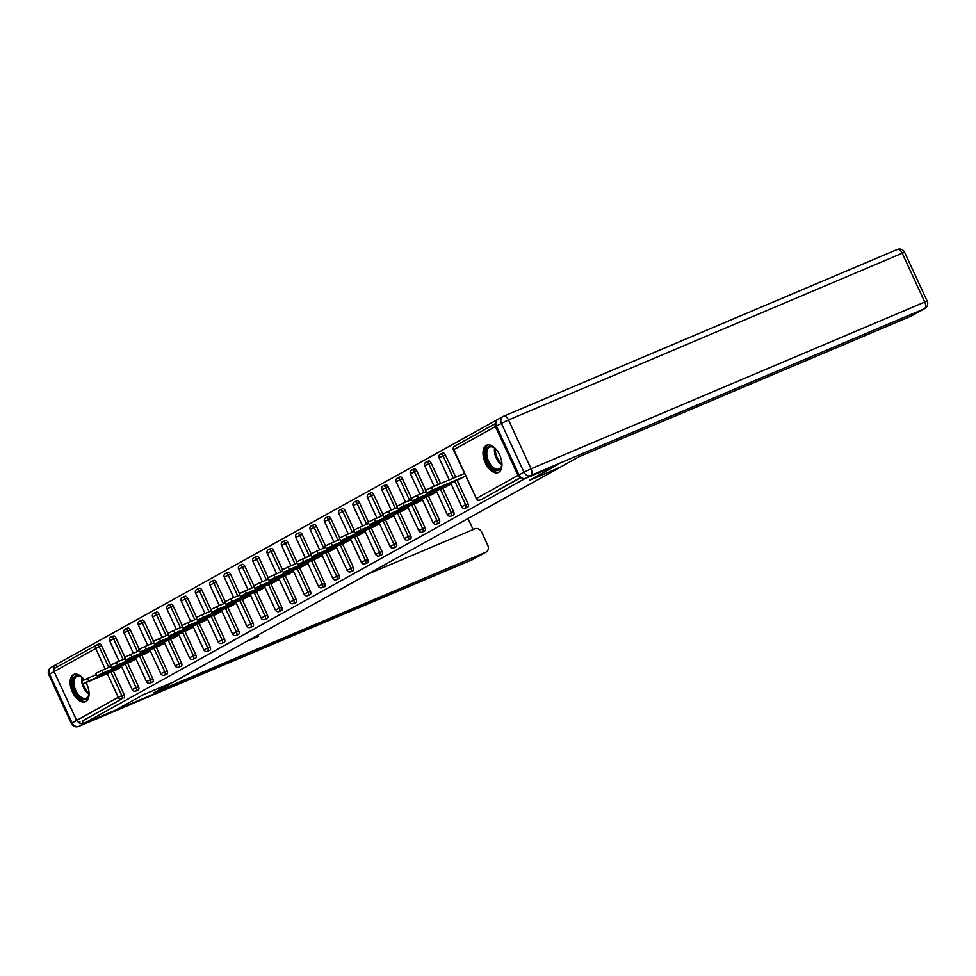 <?xml version="1.0" encoding="UTF-8"?>
<svg xmlns="http://www.w3.org/2000/svg" width="976" height="976" viewBox="0 0 976 976"><rect width="100%" height="100%" fill="white"/><g stroke="black" fill="none" stroke-linecap="round" stroke-linejoin="round"><path stroke-width="1.46" d="M486.255 445.422A14.847 8.162 -113 0 0 485.133 462.453A14.847 8.162 -113 0 0 498.26 472.543A14.847 8.162 -113 0 0 498.687 472.335A14.847 8.162 -113 0 0 499.81 455.292A14.847 8.162 -113 0 0 486.682 445.215A14.847 8.162 -113 0 0 486.255 445.422M84.278 679.833A14.847 8.162 -113 0 0 73.822 674.416A14.847 8.162 -113 0 0 73.395 674.623A14.847 8.162 -113 0 0 72.261 691.667A14.847 8.162 -113 0 0 85.4 701.744A14.847 8.162 -113 0 0 85.827 701.537A14.847 8.162 -113 0 0 86.034 682.639M497.967 419.302L56.242 664.473L57.316 666.803M556.954 465.04L529.602 480.265L560.297 467.162M560.334 467.248L173.728 681.87L142.996 694.888L115.632 710.077L83.582 723.643L82.387 721.057L121.646 698.962L82.387 721.057M80.044 722.057A2.855 2.379 -119 0 1 76.653 720.398L54.095 671.573A2.855 2.379 -119 0 1 55.095 668.048L96.319 645.16M556.967 465.064L524.917 478.643L83.582 723.643M495.82 423.438A2.855 2.379 61 0 0 495.43 426.561L517.988 475.385A2.855 2.379 61 0 0 520.708 477.203M121.707 666.937L114.79 670.463M521.086 477.508L482.12 499.151A2.855 1.574 67 0 1 482.034 499.187A2.855 1.574 67 0 1 481.949 499.224M96.856 644.892L99.04 643.965A2.855 1.574 67 0 1 99.113 643.928A2.855 1.574 67 0 1 101.602 645.795L110.556 665.156M113.301 671.098L124.172 694.619A2.855 1.574 67 0 1 123.989 697.962M442.836 453.096A2.855 1.574 67 0 1 442.921 453.059A2.855 1.574 67 0 1 445.41 454.926L455.694 477.179M457.11 480.229L467.98 503.75A2.855 1.574 67 0 1 467.797 507.105A2.855 1.574 67 0 1 467.711 507.142A2.855 1.574 67 0 1 467.626 507.178M428.513 461.05A2.855 1.574 67 0 1 428.598 461.014A2.855 1.574 67 0 1 431.087 462.88L440.64 483.547M442.775 488.183L453.645 511.705A2.855 1.574 67 0 1 453.462 515.06A2.855 1.574 67 0 1 453.389 515.096A2.855 1.574 67 0 1 453.303 515.121M414.19 469.005A2.855 1.574 67 0 1 414.275 468.968A2.855 1.574 67 0 1 416.764 470.835L425.719 490.196M428.452 496.137L439.322 519.659A2.855 1.574 67 0 1 439.139 523.002A2.855 1.574 67 0 1 439.054 523.051A2.855 1.574 67 0 1 438.968 523.075M399.867 476.959A2.855 1.574 67 0 1 399.953 476.922A2.855 1.574 67 0 1 402.441 478.777L411.384 498.15M414.129 504.08L424.999 527.601A2.855 1.574 67 0 1 424.816 530.956A2.855 1.574 67 0 1 424.731 531.005A2.855 1.574 67 0 1 424.645 531.029M385.544 484.913A2.855 1.574 67 0 1 385.618 484.877A2.855 1.574 67 0 1 388.119 486.731L397.061 506.105M399.806 512.034L410.676 535.556A2.855 1.574 67 0 1 410.493 538.911A2.855 1.574 67 0 1 410.408 538.947A2.855 1.574 67 0 1 410.323 538.984M371.209 492.868A2.855 1.574 67 0 1 371.295 492.819A2.855 1.574 67 0 1 373.784 494.686L382.738 514.059M385.483 519.988L396.354 543.51A2.855 1.574 67 0 1 396.171 546.865A2.855 1.574 67 0 1 396.085 546.902A2.855 1.574 67 0 1 396 546.938M356.887 500.822A2.855 1.574 67 0 1 356.972 500.773A2.855 1.574 67 0 1 359.461 502.64L368.416 522.014M371.148 527.943L382.019 551.464A2.855 1.574 67 0 1 381.836 554.819A2.855 1.574 67 0 1 381.762 554.856A2.855 1.574 67 0 1 381.677 554.893M342.564 508.777A2.855 1.574 67 0 1 342.649 508.728A2.855 1.574 67 0 1 345.138 510.594L354.081 529.956M356.826 535.897L367.696 559.419A2.855 1.574 67 0 1 367.513 562.774A2.855 1.574 67 0 1 367.427 562.81A2.855 1.574 67 0 1 367.342 562.847M328.241 516.719A2.855 1.574 67 0 1 328.326 516.682A2.855 1.574 67 0 1 330.815 518.549L339.758 537.91M342.503 543.852L353.373 567.373A2.855 1.574 67 0 1 353.19 570.728A2.855 1.574 67 0 1 353.105 570.765A2.855 1.574 67 0 1 353.019 570.789M313.918 524.673A2.855 1.574 67 0 1 313.991 524.637A2.855 1.574 67 0 1 316.492 526.503L325.435 545.865M328.18 551.806L339.05 575.328A2.855 1.574 67 0 1 338.867 578.67A2.855 1.574 67 0 1 338.782 578.719A2.855 1.574 67 0 1 338.696 578.744M299.583 532.628A2.855 1.574 67 0 1 299.669 532.591A2.855 1.574 67 0 1 302.157 534.458L311.112 553.819M313.857 559.748L324.715 583.282A2.855 1.574 67 0 1 324.544 586.625A2.855 1.574 67 0 1 324.459 586.674A2.855 1.574 67 0 1 324.374 586.698M285.26 540.582A2.855 1.574 67 0 1 285.346 540.545A2.855 1.574 67 0 1 287.835 542.4L296.789 561.773M299.522 567.703L310.392 591.224A2.855 1.574 67 0 1 310.209 594.579A2.855 1.574 67 0 1 310.136 594.616A2.855 1.574 67 0 1 310.051 594.652M270.938 548.536A2.855 1.574 67 0 1 271.023 548.5A2.855 1.574 67 0 1 273.512 550.354L282.454 569.728M285.199 575.657L296.07 599.179A2.855 1.574 67 0 1 295.887 602.534A2.855 1.574 67 0 1 295.801 602.57A2.855 1.574 67 0 1 295.716 602.607M256.615 556.491A2.855 1.574 67 0 1 256.7 556.442A2.855 1.574 67 0 1 259.189 558.309L268.132 577.682M270.877 583.611L281.747 607.133A2.855 1.574 67 0 1 281.564 610.488A2.855 1.574 67 0 1 281.478 610.525A2.855 1.574 67 0 1 281.393 610.561M242.292 564.445A2.855 1.574 67 0 1 242.365 564.396A2.855 1.574 67 0 1 244.854 566.263L253.809 585.637M256.554 591.566L267.424 615.087A2.855 1.574 67 0 1 267.241 618.442A2.855 1.574 67 0 1 267.156 618.479A2.855 1.574 67 0 1 267.07 618.516M227.957 572.387A2.855 1.574 67 0 1 228.042 572.351A2.855 1.574 67 0 1 230.531 574.217L239.486 593.579M242.231 599.52L253.089 623.042A2.855 1.574 67 0 1 252.918 626.397A2.855 1.574 67 0 1 252.833 626.433A2.855 1.574 67 0 1 252.747 626.458M213.634 580.342A2.855 1.574 67 0 1 213.72 580.305A2.855 1.574 67 0 1 216.208 582.172L225.163 601.533M227.896 607.475L238.766 630.996A2.855 1.574 67 0 1 238.583 634.339A2.855 1.574 67 0 1 238.51 634.388A2.855 1.574 67 0 1 238.412 634.412M199.311 588.296A2.855 1.574 67 0 1 199.397 588.26A2.855 1.574 67 0 1 201.886 590.126L210.828 609.488M213.573 615.429L224.443 638.951A2.855 1.574 67 0 1 224.26 642.293A2.855 1.574 67 0 1 224.175 642.342A2.855 1.574 67 0 1 224.09 642.367M184.989 596.251A2.855 1.574 67 0 1 185.074 596.214A2.855 1.574 67 0 1 187.563 598.068L196.505 617.442M199.25 623.371L210.121 646.893A2.855 1.574 67 0 1 209.938 650.248A2.855 1.574 67 0 1 209.852 650.297A2.855 1.574 67 0 1 209.767 650.321M170.666 604.205A2.855 1.574 67 0 1 170.739 604.168A2.855 1.574 67 0 1 173.228 606.023L182.183 625.396M184.928 631.326L195.798 654.847A2.855 1.574 67 0 1 195.615 658.202A2.855 1.574 67 0 1 195.529 658.239A2.855 1.574 67 0 1 195.444 658.275M156.331 612.159A2.855 1.574 67 0 1 156.416 612.111A2.855 1.574 67 0 1 158.905 613.977L167.86 633.351M170.605 639.28L181.463 662.802A2.855 1.574 67 0 1 181.292 666.157A2.855 1.574 67 0 1 181.207 666.193A2.855 1.574 67 0 1 181.121 666.23M142.008 620.114A2.855 1.574 67 0 1 142.093 620.065A2.855 1.574 67 0 1 144.582 621.932L153.537 641.305M156.27 647.234L167.14 670.756A2.855 1.574 67 0 1 166.957 674.111A2.855 1.574 67 0 1 166.884 674.148A2.855 1.574 67 0 1 166.786 674.184M127.685 628.056A2.855 1.574 67 0 1 127.771 628.019A2.855 1.574 67 0 1 130.259 629.886L139.202 649.247M141.947 655.189L152.817 678.71A2.855 1.574 67 0 1 152.634 682.065A2.855 1.574 67 0 1 152.549 682.102A2.855 1.574 67 0 1 152.463 682.139M113.362 636.01A2.855 1.574 67 0 1 113.436 635.974A2.855 1.574 67 0 1 115.937 637.84L124.879 657.202M127.624 663.143L138.494 686.665A2.855 1.574 67 0 1 138.311 690.02A2.855 1.574 67 0 1 138.226 690.056A2.855 1.574 67 0 1 138.141 690.081M129.125 662.509L136.03 658.983M143.448 654.554L150.353 651.029M157.77 646.6L164.676 643.074M172.093 638.646L178.998 635.12M186.416 630.691L193.333 627.165M200.751 622.737L207.656 619.223M215.074 614.795L221.979 611.269M229.397 606.84L236.302 603.314M243.719 598.886L250.625 595.36M258.042 590.931L264.96 587.406M272.377 582.977L279.282 579.451M286.7 575.023L293.605 571.497M301.023 567.068L307.928 563.555M315.346 559.126L322.251 555.6M329.668 551.172L336.586 547.646M344.003 543.217L350.909 539.691M358.326 535.263L365.231 531.737M372.649 527.308L379.554 523.783M386.972 519.354L393.889 515.828M401.295 511.4L408.212 507.874M415.63 503.445L422.535 499.932M429.952 495.503L436.858 491.977M444.275 487.549L451.18 484.023M458.598 479.594L465.515 476.068M82.814 683.883L81.606 681.297L87.694 678.283L88.889 680.87L82.814 683.883L117.157 669.463M88.889 680.87L121.378 667.108M87.694 678.283L96.502 674.562M97.136 675.929L95.941 673.342L102.016 670.329L103.212 672.915L97.136 675.929L131.479 661.508M103.212 672.915L135.713 659.154M102.016 670.329L110.825 666.608M111.459 667.974L110.264 665.388L116.351 662.375L117.547 664.973L111.459 667.974L145.814 653.554M117.547 664.973L150.036 651.212M116.351 662.375L125.148 658.654M125.782 660.02L124.586 657.434L130.674 654.432L131.87 657.019L125.782 660.02L160.137 645.6M131.87 657.019L164.358 643.257M130.674 654.432L139.47 650.699M140.105 652.066L138.909 649.479L144.997 646.478L146.193 649.064L140.105 652.066L174.46 637.645M146.193 649.064L178.681 635.303M144.997 646.478L153.805 642.745M154.44 644.123L153.244 641.525L159.32 638.524L160.515 641.11L154.44 644.123L188.783 629.691M160.515 641.11L193.004 627.348M159.32 638.524L168.128 634.79M88.962 691.667A12.847 7.064 67 0 1 88.828 694.68A12.847 7.064 67 0 1 88.535 695.949A12.847 7.064 67 0 1 78.104 696.388A12.847 7.064 67 0 1 73.017 679.223A12.847 7.064 67 0 1 81.289 676.868A12.847 7.064 67 0 1 83.533 678.869M81.642 677.124A11.895 6.539 -113 0 0 76.872 676.319A11.895 6.539 -113 0 0 74.322 679.528A11.895 6.539 -113 0 0 77.067 692.862A11.895 6.539 -113 0 0 86.144 698.23A11.895 6.539 -113 0 0 88.694 695.022A11.895 6.539 -113 0 0 88.889 694.241M74.749 674.135A14.75 8.113 -113 0 0 71.87 677.978A14.75 8.113 -113 0 0 75.14 694.29A14.75 8.113 -113 0 0 86.254 701.268M501.823 462.465A12.847 7.064 67 0 1 501.688 465.467A12.847 7.064 67 0 1 501.396 466.748A12.847 7.064 67 0 1 490.965 467.187A12.847 7.064 67 0 1 485.877 450.021A12.847 7.064 67 0 1 494.149 447.667A12.847 7.064 67 0 1 496.406 449.668M494.503 447.923A11.895 6.539 -113 0 0 489.732 447.118A11.895 6.539 -113 0 0 487.195 450.326A11.895 6.539 -113 0 0 489.94 463.661A11.895 6.539 -113 0 0 499.017 469.017A11.895 6.539 -113 0 0 501.554 465.82A11.895 6.539 -113 0 0 501.749 465.04M487.622 444.934A14.75 8.113 -113 0 0 484.73 448.777A14.75 8.113 -113 0 0 488 465.076A14.75 8.113 -113 0 0 499.114 472.067M78.312 722.033A5.71 4.758 61 0 0 83.887 723.558L115.351 710.223L142.911 694.936L172.898 682.212M172.911 682.224L153.537 692.984L485.743 552.27A5.71 4.758 61 0 0 486.121 552.087A5.71 4.758 61 0 0 487.744 545.242L481.68 532.127A5.71 4.758 61 0 0 474.897 528.809L367.44 574.327M246.745 641.33L258.591 636.315L258.018 635.071M473.116 529.565L468.004 518.5M56.254 664.51A5.71 4.758 61 0 0 56.169 664.558A5.71 4.758 61 0 0 53.961 669.243M254.346 638.109L253.98 637.316M559.687 467.504L579.061 456.744L911.279 316.041L924.406 308.745L530.737 475.483L525.771 478.24L557.235 464.918L529.687 480.204L559.687 467.504M496.43 426.097L518.988 474.922L523.953 472.177L501.396 423.352L496.43 426.097A5.71 4.758 -119 0 1 498.053 419.253L503.006 416.496A5.71 4.758 61 0 0 501.396 423.352L508.533 419.961L531.09 468.785L924.772 302.035L902.214 253.223L508.533 419.961A5.71 3.135 -113 0 0 503.555 416.227A5.71 3.135 -113 0 0 503.384 416.313A5.71 4.758 61 0 0 503.006 416.496A5.71 5.71 0 0 1 503.555 416.227L897.237 249.49A5.71 3.135 -113 0 0 897.066 249.575L503.726 416.166M912.011 315.626A5.71 4.758 -119 0 1 911.657 315.846A5.71 4.758 -119 0 1 911.279 316.041M525.771 478.24A5.71 4.758 -119 0 1 518.988 474.922M168.763 636.169L167.567 633.583L173.643 630.569L174.85 633.156L168.763 636.169L203.106 621.736M174.85 633.156L207.339 619.394M173.643 630.569L182.451 626.836M183.085 628.215L181.89 625.628L187.978 622.615L189.173 625.201L183.085 628.215L217.441 613.782M189.173 625.201L221.662 611.44M187.978 622.615L196.774 618.894M197.408 620.26L196.213 617.674L202.3 614.66L203.496 617.247L197.408 620.26L231.763 605.84M203.496 617.247L235.985 603.485M202.3 614.66L211.097 610.939M211.731 612.306L210.535 609.719L216.623 606.706L217.819 609.292L211.731 612.306L246.086 597.885M217.819 609.292L250.307 595.543M216.623 606.706L225.432 602.985M226.066 604.351L224.87 601.765L230.946 598.764L232.142 601.35L226.066 604.351L260.409 589.931M232.142 601.35L264.63 587.589M230.946 598.764L239.754 595.031M240.389 596.397L239.193 593.811L245.281 590.809L246.477 593.396L240.389 596.397L274.732 581.977M246.477 593.396L278.965 579.634M245.281 590.809L254.077 587.076M254.712 588.443L253.516 585.856L259.604 582.855L260.799 585.441L254.712 588.443L289.067 574.022M260.799 585.441L293.288 571.68M259.604 582.855L268.4 579.122M269.034 580.5L267.839 577.902L273.927 574.901L275.122 577.487L269.034 580.5L303.39 566.068M275.122 577.487L307.611 563.725M273.927 574.901L282.723 571.167M283.357 572.546L282.162 569.96L288.249 566.946L289.445 569.533L283.357 572.546L317.712 558.113M289.445 569.533L321.934 555.771M288.249 566.946L297.058 563.213M297.692 564.592L296.497 562.005L302.572 558.992L303.768 561.578L297.692 564.592L332.035 550.171M303.768 561.578L336.256 547.817M302.572 558.992L311.381 555.271M312.015 556.637L310.819 554.051L316.907 551.037L318.103 553.624L312.015 556.637L346.358 542.217M318.103 553.624L350.591 539.862M316.907 551.037L325.703 547.316M326.338 548.683L325.142 546.096L331.23 543.083L332.426 545.682L326.338 548.683L360.693 534.262M332.426 545.682L364.914 531.92M331.23 543.083L340.026 539.362M340.661 540.728L339.465 538.142L345.553 535.141L346.748 537.727L340.661 540.728L375.016 526.308M346.748 537.727L379.237 523.966M345.553 535.141L354.349 531.408M354.983 532.774L353.788 530.188L359.876 527.186L361.071 529.773L354.983 532.774L389.339 518.354M361.071 529.773L393.56 516.011M359.876 527.186L368.684 523.453M369.318 524.832L368.123 522.233L374.198 519.232L375.394 521.818L369.318 524.832L403.661 510.399M375.394 521.818L407.883 508.057M374.198 519.232L383.007 515.499M383.641 516.877L382.446 514.291L388.533 511.278L389.729 513.864L383.641 516.877L417.984 502.445M389.729 513.864L422.218 500.102M388.533 511.278L397.33 507.544M397.964 508.923L396.768 506.337L402.856 503.323L404.052 505.91L397.964 508.923L432.319 494.503M404.052 505.91L436.54 492.148M402.856 503.323L411.652 499.602M412.287 500.969L411.091 498.382L417.179 495.369L418.375 497.955L412.287 500.969L446.642 486.548M418.375 497.955L450.863 484.194M417.179 495.369L425.987 491.648M426.61 493.014L425.414 490.428L431.502 487.414L432.697 490.013L426.61 493.014L460.965 478.594M432.697 490.013L465.186 476.251M431.502 487.414L464.332 473.519M76.653 720.398L118.255 697.303L107.311 673.623M105.176 668.999L95.697 648.479L54.095 671.573M110.959 672.086L121.829 695.607A2.855 1.574 -113 0 1 121.646 698.962A2.855 2.379 -119 0 1 118.255 697.303L124.172 694.619M101.602 645.795L95.697 648.479A2.855 2.379 -119 0 1 96.697 644.965A2.855 1.574 67 0 1 96.77 644.916A2.855 1.574 67 0 1 99.259 646.783L108.812 667.45M495.43 426.561L453.828 449.655L476.386 498.48L517.988 475.385M520.855 477.337L482.12 499.151M495.82 423.364L454.633 446.227A2.855 2.855 0 0 0 453.425 449.924L453.828 449.655A2.855 2.379 61 0 1 454.828 446.142L495.82 423.377M453.425 449.924L476.386 498.48A2.855 2.379 61 0 0 479.777 500.139A2.855 1.574 67 0 1 479.692 500.176A2.855 1.574 67 0 1 479.472 500.237M115.937 637.84L109.617 640.793L119.06 661.228M125.282 664.131L136.152 687.653L132.187 689.617A2.855 2.855 0 0 0 135.884 691.045A2.855 1.574 67 0 1 135.664 691.106M138.494 686.665L136.152 687.653A2.855 1.574 -113 0 1 135.969 691.008A2.855 1.574 67 0 1 135.884 691.045L138.226 690.056M111.02 637.011A2.855 1.574 67 0 1 111.105 636.962A2.855 1.574 67 0 1 113.594 638.829L123.147 659.508M130.259 629.886L127.917 630.874L137.47 651.553M139.605 656.177L150.475 679.699L152.817 678.71M144.582 621.932L142.24 622.92L151.792 643.599M153.927 648.223L164.798 671.744L167.14 670.756M158.905 613.977L156.563 614.965L166.115 635.644M168.262 640.268L179.12 663.79L181.463 662.802M173.228 606.023L170.898 607.023L180.438 627.69M182.585 632.326L193.455 655.848L195.798 654.847M187.563 598.068L185.22 599.069L194.773 619.736M196.908 624.372L207.778 647.893L210.121 646.893M201.886 590.126L199.543 591.114L209.096 611.781M211.231 616.417L222.101 639.939L224.443 638.951M216.208 582.172L213.866 583.16L223.419 603.827M225.554 608.463L236.424 631.984L238.766 630.996M230.531 574.217L228.189 575.206L237.741 595.885M239.889 600.508L250.759 624.03L253.089 623.042M244.854 566.263L242.524 567.251L252.064 587.93M254.211 592.554L265.082 616.076L267.424 615.087M259.189 558.309L256.847 559.297L266.399 579.976M268.534 584.6L279.404 608.121L281.747 607.133M273.512 550.354L271.169 551.355L280.722 572.021M282.857 576.645L293.727 600.179L296.07 599.179M287.835 542.4L285.492 543.4L295.045 564.067M297.18 568.703L308.05 592.225L310.392 591.224M302.157 534.458L299.815 535.446L309.368 556.113M311.515 560.749L322.385 584.27L324.715 583.282M316.492 526.503L314.15 527.491L323.703 548.158M325.838 552.794L336.708 576.316L339.05 575.328M330.815 518.549L328.473 519.537L338.025 540.216M340.16 544.84L351.031 568.361L353.373 567.373M345.138 510.594L342.796 511.583L352.348 532.262M354.483 536.885L365.353 560.407L367.696 559.419M359.461 502.64L357.118 503.628L366.671 524.307M368.806 528.931L379.676 552.453L382.019 551.464M373.784 494.686L371.441 495.686L380.994 516.353M383.141 520.977L394.011 544.498L396.354 543.51M388.119 486.731L385.776 487.732L395.329 508.398M397.464 513.034L408.334 536.556L410.676 535.556M402.441 478.777L400.099 479.777L409.652 500.444M411.787 505.08L422.657 528.602L424.999 527.601M416.764 470.835L414.422 471.823L423.974 492.49M426.109 497.126L436.98 520.647L439.322 519.659M431.087 462.88L428.745 463.868L438.297 484.535M440.444 489.171L451.302 512.693L453.645 511.705M445.41 454.926L443.067 455.914L453.352 478.167M454.767 481.217L465.637 504.738L467.98 503.75M125.343 629.056A2.855 1.574 67 0 1 125.428 629.008A2.855 1.574 67 0 1 127.917 630.874L123.952 632.838L133.395 653.273M152.549 682.102L150.206 683.09A2.855 1.574 67 0 0 150.292 683.054A2.855 1.574 -113 0 0 150.475 679.699L146.51 681.663A2.855 2.855 0 0 0 150.206 683.09A2.855 1.574 67 0 1 149.987 683.151M139.666 621.102A2.855 1.574 67 0 1 139.751 621.065A2.855 1.574 67 0 1 142.24 622.92L138.275 624.884L147.718 645.319M166.884 674.148L164.541 675.136A2.855 1.574 67 0 0 164.615 675.099A2.855 1.574 -113 0 0 164.798 671.744L160.833 673.708A2.855 2.855 0 0 0 164.541 675.136A2.855 1.574 67 0 1 164.31 675.197M153.988 613.148A2.855 1.574 67 0 1 154.074 613.111A2.855 1.574 67 0 1 156.563 614.965L152.598 616.93L162.04 637.365M181.207 666.193L178.864 667.194A2.855 1.574 67 0 0 178.95 667.145A2.855 1.574 -113 0 0 179.12 663.79L175.155 665.754A2.855 2.855 0 0 0 178.864 667.194A2.855 1.574 67 0 1 178.632 667.255M168.323 605.193A2.855 1.574 67 0 1 168.397 605.157A2.855 1.574 67 0 1 170.898 607.023L166.92 608.975L176.363 629.422M195.529 658.239L193.187 659.239A2.855 1.574 67 0 0 193.272 659.19A2.855 1.574 -113 0 0 193.455 655.848L189.478 657.8A2.855 2.855 0 0 0 193.187 659.239A2.855 1.574 67 0 1 192.967 659.3M182.646 597.239A2.855 1.574 67 0 1 182.732 597.202A2.855 1.574 67 0 1 185.22 599.069L181.243 601.033L190.686 621.468M209.852 650.297L207.51 651.285A2.855 1.574 67 0 0 207.595 651.248A2.855 1.574 -113 0 0 207.778 647.893L203.813 649.857A2.855 2.855 0 0 0 207.51 651.285A2.855 1.574 67 0 1 207.29 651.346M196.969 589.284A2.855 1.574 67 0 1 197.054 589.248A2.855 1.574 67 0 1 199.543 591.114L195.578 593.079L205.021 613.514M224.175 642.342L221.833 643.33A2.855 1.574 67 0 0 221.918 643.294A2.855 1.574 -113 0 0 222.101 639.939L218.136 641.903A2.855 2.855 0 0 0 221.833 643.33A2.855 1.574 67 0 1 221.613 643.391M211.292 581.342A2.855 1.574 67 0 1 211.377 581.293A2.855 1.574 67 0 1 213.866 583.16L209.901 585.124L219.344 605.559M238.51 634.388L236.168 635.376A2.855 1.574 67 0 0 236.241 635.339A2.855 1.574 -113 0 0 236.424 631.984L232.459 633.949A2.855 2.855 0 0 0 236.168 635.376A2.855 1.574 67 0 1 235.936 635.437M225.615 573.388A2.855 1.574 67 0 1 225.7 573.339A2.855 1.574 67 0 1 228.189 575.206L224.224 577.17L233.667 597.605M252.833 626.433L250.49 627.422A2.855 1.574 67 0 0 250.576 627.385A2.855 1.574 -113 0 0 250.759 624.03L246.782 625.994A2.855 2.855 0 0 0 250.49 627.422A2.855 1.574 67 0 1 250.271 627.483M239.95 565.433A2.855 1.574 67 0 1 240.023 565.397A2.855 1.574 67 0 1 242.524 567.251L238.547 569.215L247.989 589.65M267.156 618.479L264.813 619.467A2.855 1.574 67 0 0 264.899 619.431A2.855 1.574 -113 0 0 265.082 616.076L261.104 618.04A2.855 2.855 0 0 0 264.813 619.467A2.855 1.574 67 0 1 264.594 619.528M254.272 557.479A2.855 1.574 67 0 1 254.358 557.442A2.855 1.574 67 0 1 256.847 559.297L252.869 561.261L262.324 581.696M281.478 610.525L279.136 611.513A2.855 1.574 67 0 0 279.221 611.476A2.855 1.574 -113 0 0 279.404 608.121L275.439 610.085A2.855 2.855 0 0 0 279.136 611.513A2.855 1.574 67 0 1 278.916 611.586M268.595 549.525A2.855 1.574 67 0 1 268.681 549.488A2.855 1.574 67 0 1 271.169 551.355L267.204 553.307L276.647 573.754M295.801 602.57L293.459 603.571A2.855 1.574 67 0 0 293.544 603.522A2.855 1.574 -113 0 0 293.727 600.179L289.762 602.131A2.855 2.855 0 0 0 293.459 603.571A2.855 1.574 67 0 1 293.239 603.632M282.918 541.57A2.855 1.574 67 0 1 283.003 541.534A2.855 1.574 67 0 1 285.492 543.4L281.527 545.364L290.97 565.799M310.136 594.616L307.794 595.616A2.855 1.574 67 0 0 307.867 595.567A2.855 1.574 -113 0 0 308.05 592.225L304.085 594.177A2.855 2.855 0 0 0 307.794 595.616A2.855 1.574 67 0 1 307.562 595.677M297.241 533.616A2.855 1.574 67 0 1 297.326 533.579A2.855 1.574 67 0 1 299.815 535.446L295.85 537.41L305.293 557.845M324.459 586.674L322.117 587.662A2.855 1.574 67 0 0 322.202 587.625A2.855 1.574 -113 0 0 322.385 584.27L318.408 586.234A2.855 2.855 0 0 0 322.117 587.662A2.855 1.574 67 0 1 321.897 587.723M311.576 525.674A2.855 1.574 67 0 1 311.649 525.625A2.855 1.574 67 0 1 314.15 527.491L310.173 529.456L319.616 549.891M338.782 578.719L336.439 579.707A2.855 1.574 67 0 0 336.525 579.671A2.855 1.574 -113 0 0 336.708 576.316L332.731 578.28A2.855 2.855 0 0 0 336.439 579.707A2.855 1.574 67 0 1 336.22 579.768M325.899 517.719A2.855 1.574 67 0 1 325.984 517.67A2.855 1.574 67 0 1 328.473 519.537L324.508 521.501L333.951 541.936M353.105 570.765L350.762 571.753A2.855 1.574 67 0 0 350.848 571.716A2.855 1.574 -113 0 0 351.031 568.361L347.066 570.326A2.855 2.855 0 0 0 350.762 571.753A2.855 1.574 67 0 1 350.543 571.814M340.221 509.765A2.855 1.574 67 0 1 340.307 509.716A2.855 1.574 67 0 1 342.796 511.583L338.831 513.547L348.273 533.982M367.427 562.81L365.097 563.799A2.855 1.574 67 0 0 365.17 563.762A2.855 1.574 -113 0 0 365.353 560.407L361.388 562.371A2.855 2.855 0 0 0 365.097 563.799A2.855 1.574 67 0 1 364.865 563.86M354.544 501.81A2.855 1.574 67 0 1 354.63 501.774A2.855 1.574 67 0 1 357.118 503.628L353.153 505.592L362.596 526.027M381.762 554.856L379.42 555.844A2.855 1.574 67 0 0 379.493 555.808A2.855 1.574 -113 0 0 379.676 552.453L375.711 554.417A2.855 2.855 0 0 0 379.42 555.844A2.855 1.574 67 0 1 379.188 555.905M368.879 493.856A2.855 1.574 67 0 1 368.952 493.819A2.855 1.574 67 0 1 371.441 495.686L367.476 497.638L376.919 518.073M396.085 546.902L393.743 547.902A2.855 1.574 67 0 0 393.828 547.853A2.855 1.574 -113 0 0 394.011 544.498L390.034 546.462A2.855 2.855 0 0 0 393.743 547.902A2.855 1.574 67 0 1 393.523 547.963M383.202 485.902A2.855 1.574 67 0 1 383.275 485.865A2.855 1.574 67 0 1 385.776 487.732L381.799 489.684L391.242 510.131M410.408 538.947L408.066 539.948A2.855 1.574 67 0 0 408.151 539.899A2.855 1.574 -113 0 0 408.334 536.556L404.369 538.508A2.855 2.855 0 0 0 408.066 539.948A2.855 1.574 67 0 1 407.846 540.009M397.525 477.947A2.855 1.574 67 0 1 397.61 477.911A2.855 1.574 67 0 1 400.099 479.777L396.134 481.741L405.577 502.176M424.731 531.005L422.388 531.993A2.855 1.574 67 0 0 422.474 531.957A2.855 1.574 -113 0 0 422.657 528.602L418.692 530.566A2.855 2.855 0 0 0 422.388 531.993A2.855 1.574 67 0 1 422.169 532.054M411.848 469.993A2.855 1.574 67 0 1 411.933 469.956A2.855 1.574 67 0 1 414.422 471.823L410.457 473.787L419.9 494.222M439.054 523.051L436.723 524.039A2.855 1.574 67 0 0 436.797 524.002A2.855 1.574 -113 0 0 436.98 520.647L433.015 522.611A2.855 2.855 0 0 0 436.723 524.039A2.855 1.574 67 0 1 436.492 524.1M426.17 462.051A2.855 1.574 67 0 1 426.256 462.002A2.855 1.574 67 0 1 428.745 463.868L424.78 465.833L434.222 486.268M453.389 515.096L451.046 516.084A2.855 1.574 67 0 0 451.132 516.048A2.855 1.574 -113 0 0 451.302 512.693L447.337 514.657A2.855 2.855 0 0 0 451.046 516.084A2.855 1.574 67 0 1 450.814 516.145M440.505 454.096A2.855 1.574 67 0 1 440.579 454.047A2.855 1.574 67 0 1 443.067 455.914L439.102 457.878L449.277 479.887M467.711 507.142L465.369 508.13A2.855 1.574 67 0 0 465.454 508.093A2.855 1.574 -113 0 0 465.637 504.738L461.66 506.703A2.855 2.855 0 0 0 465.369 508.13A2.855 1.574 67 0 1 465.149 508.191M88.901 694.131A11.895 6.539 67 0 1 81.679 681.431M81.655 681.236A11.895 6.539 67 0 1 81.728 677.198M82.582 677.905A11.505 6.32 -113 0 0 82.582 680.687M83.192 683.798A11.505 6.32 -113 0 0 88.987 693.021M501.762 464.93A11.895 6.539 67 0 1 494.588 447.996M495.442 448.704A11.505 6.32 -113 0 0 501.847 463.82M54.131 671.647L49.593 674.172L72.151 722.984L76.689 720.471M83.887 723.558L472.616 559.565L485.743 552.27M473.348 559.15A5.71 4.758 -119 0 1 472.994 559.382A5.71 4.758 -119 0 1 472.616 559.565A5.71 3.135 -113 0 1 472.445 559.651A5.71 5.71 0 0 0 472.994 559.382L486.121 552.087M472.274 559.712A5.71 3.135 -113 0 0 472.445 559.651L78.763 726.388A5.71 3.135 -113 0 0 78.934 726.303A5.71 4.758 -119 0 1 72.151 722.984L71.358 723.521A5.71 5.71 0 0 0 78.763 726.388A5.71 3.135 -113 0 1 78.324 726.51M49.593 674.172A5.71 4.758 -119 0 1 51.216 667.316A5.71 5.71 0 0 0 48.8 674.697L49.593 674.172M904.642 252.357A5.71 5.71 0 0 0 897.237 249.49A5.71 3.135 -113 0 1 902.214 253.223L904.642 252.357L927.2 301.181L924.772 302.035A5.71 3.135 -113 0 1 924.406 308.745A5.71 4.758 61 0 0 924.784 308.562L911.657 315.846M530.737 475.483A5.71 3.135 -113 0 0 531.09 468.785L523.953 472.177A5.71 4.758 61 0 0 530.737 475.483M54.9 668.145L96.502 645.051A2.855 2.855 0 0 1 96.77 644.916L99.113 643.928M113.436 635.974L111.105 636.962A2.855 2.855 0 0 0 109.617 640.793M121.207 665.864L132.187 689.617M127.771 628.019L125.428 629.008A2.855 2.855 0 0 0 123.952 632.838M135.53 657.909L146.51 681.663M142.093 620.065L139.751 621.065A2.855 2.855 0 0 0 138.275 624.884M149.853 649.955L160.833 673.708M156.416 612.111L154.074 613.111A2.855 2.855 0 0 0 152.598 616.93M164.175 642.001L175.155 665.754M170.739 604.168L168.397 605.157A2.855 2.855 0 0 0 166.92 608.975M178.51 634.046L189.478 657.8M185.074 596.214L182.732 597.202A2.855 2.855 0 0 0 181.243 601.033M192.833 626.092L203.813 649.857M199.397 588.26L197.054 589.248A2.855 2.855 0 0 0 195.578 593.079M207.156 618.137L218.136 641.903M213.72 580.305L211.377 581.293A2.855 2.855 0 0 0 209.901 585.124M221.479 610.183L232.459 633.949M228.042 572.351L225.7 573.339A2.855 2.855 0 0 0 224.224 577.17M235.802 602.241L246.782 625.994M242.365 564.396L240.023 565.397A2.855 2.855 0 0 0 238.547 569.215M250.137 594.286L261.104 618.04M256.7 556.442L254.358 557.442A2.855 2.855 0 0 0 252.869 561.261M264.459 586.332L275.439 610.085M271.023 548.5L268.681 549.488A2.855 2.855 0 0 0 267.204 553.307M278.782 578.378L289.762 602.131M285.346 540.545L283.003 541.534A2.855 2.855 0 0 0 281.527 545.364M293.105 570.423L304.085 594.177M299.669 532.591L297.326 533.579A2.855 2.855 0 0 0 295.85 537.41M307.428 562.469L318.408 586.234M313.991 524.637L311.649 525.625A2.855 2.855 0 0 0 310.173 529.456M321.763 554.514L332.731 578.28M328.326 516.682L325.984 517.67A2.855 2.855 0 0 0 324.508 521.501M336.086 546.572L347.066 570.326M342.649 508.728L340.307 509.716A2.855 2.855 0 0 0 338.831 513.547M350.408 538.618L361.388 562.371M356.972 500.773L354.63 501.774A2.855 2.855 0 0 0 353.153 505.592M364.731 530.663L375.711 554.417M371.295 492.819L368.952 493.819A2.855 2.855 0 0 0 367.476 497.638M379.066 522.709L390.034 546.462M385.618 484.877L383.275 485.865A2.855 2.855 0 0 0 381.799 489.684M393.389 514.755L404.369 538.508M399.953 476.922L397.61 477.911A2.855 2.855 0 0 0 396.134 481.741M407.712 506.8L418.692 530.566M414.275 468.968L411.933 469.956A2.855 2.855 0 0 0 410.457 473.787M422.035 498.846L433.015 522.611M428.598 461.014L426.256 462.002A2.855 2.855 0 0 0 424.78 465.833M436.357 490.891L447.337 514.657M442.921 453.059L440.579 454.047A2.855 2.855 0 0 0 439.102 457.878M450.692 482.949L461.66 506.703M475.995 498.748A2.855 2.855 0 0 0 479.692 500.176L482.034 499.187M56.169 664.558L51.216 667.316M71.358 723.521L48.8 674.697M924.784 308.562A5.71 5.71 0 0 0 927.2 301.181"/></g></svg>
